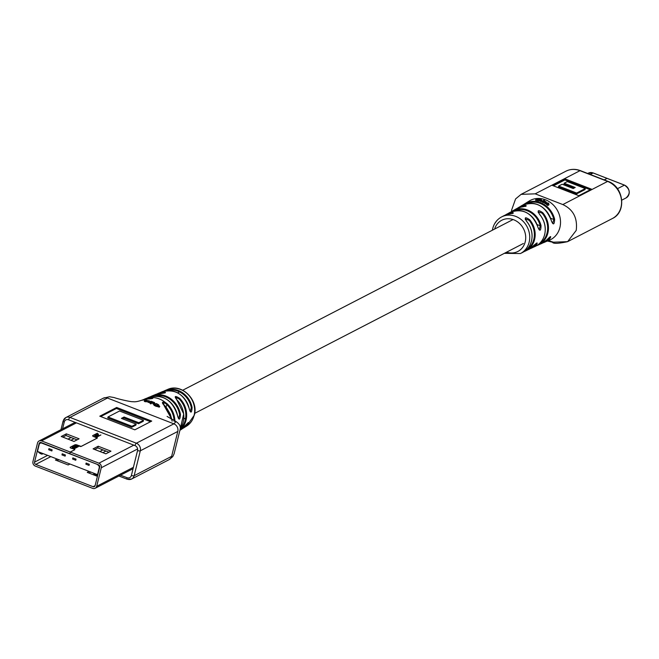 <?xml version="1.0" encoding="UTF-8"?>
<svg xmlns="http://www.w3.org/2000/svg" width="659" height="659" viewBox="0 0 659 659"><rect width="100%" height="100%" fill="white"/><g stroke="black" fill="none" stroke-linecap="round" stroke-linejoin="round"><path stroke-width="0.99" d="M143.11 399.865A22.678 19.943 62.7 0 1 145.277 398.777A22.678 19.943 62.7 0 1 150.87 397.451L150.705 398.184A22.068 19.408 -117.3 0 0 146.018 399.173M189.306 409.14L190.27 411.644L191.299 407.641L192.098 407.443C191.777 412.987 190.846 413.555 189.306 409.14A21.195 18.641 -117.3 0 0 161.99 391.808L156.99 393.991A21.5 18.905 62.7 0 1 158.539 393.25A21.5 18.905 62.7 0 1 163.358 392.031L163.201 392.756A20.89 18.378 -117.3 0 0 160.203 393.341M180.22 428.976A20.89 18.378 -117.3 0 0 185.245 420.178A20.89 18.378 -117.3 0 0 179.141 398.95L179.759 398.398A21.5 18.905 62.7 0 1 186.044 420.253A21.5 18.905 62.7 0 1 179.973 430.088M188.26 422.576L181.398 429.363A21.195 18.641 -117.3 0 0 185.08 426.233L185.13 426.175A20.305 17.859 -117.3 0 0 187.189 424.248L187.873 424.536A20.907 18.386 62.7 0 1 184.322 427.534A20.907 18.386 62.7 0 1 182.823 428.366L186.555 426.142A20.693 18.197 -117.3 0 0 194.076 415.458A20.693 18.197 -117.3 0 0 187.741 394.14A20.693 18.197 -117.3 0 0 167.608 389.469L165.178 390.482A20.907 18.386 62.7 0 1 178.309 390.499A20.907 18.386 62.7 0 1 192.098 407.443M179.141 398.95L175.541 397.204L176.81 399.758M174.108 421.29A22.068 19.408 -117.3 0 0 173.605 417.032A22.068 19.408 -117.3 0 0 166.636 404.371L165.137 403.168L162.699 403.193L166.719 408.028L170.467 414.462L172.131 421.183M120.515 475.172L127.047 477.709A3.938 3.46 -117.3 0 0 131.388 475.452L137.558 450.55A3.938 3.46 -117.3 0 0 134.996 445.608L68.594 419.808A3.938 3.46 -117.3 0 0 64.252 422.065A2.117 0.708 13.9 0 1 63.091 421.093A2.117 0.708 13.9 0 1 63.289 420.879A6.055 5.321 62.7 0 1 65.818 417.567L103.306 398.193A6.055 5.321 62.7 0 1 103.323 398.184A6.055 5.321 62.7 0 1 107.458 398.036L173.852 423.836L176.093 421.603L167.089 416.43M170.862 418.877L171.637 418.366L164.173 405.351C161.513 402.525 161.908 401.562 165.343 402.476L167.246 403.819A22.678 19.943 62.7 0 1 174.404 416.826A22.678 19.943 62.7 0 1 174.923 421.356M107.458 398.036L69.969 417.411L136.372 443.21L173.852 423.836A6.055 5.321 62.7 0 1 177.798 431.439L171.637 456.341A6.055 5.321 62.7 0 1 169.099 459.652A6.055 5.321 62.7 0 1 169.091 459.661L172.79 456.605L174.116 453.738L180.105 429.544C180.92 426.628 179.586 423.976 176.093 421.603M185.08 426.233C188.762 421.966 189.685 421.406 187.873 424.536M163.358 392.031C166.958 392.402 165.961 392.83 160.368 393.332L160.368 393.332A21.78 19.152 -117.3 0 0 155.359 394.576L151.908 396.018A22.085 19.424 62.7 0 1 180.459 414.519C180.022 420.022 179.091 420.582 177.658 416.208A22.365 19.671 -117.3 0 0 148.72 397.344L143.102 399.865M150.87 397.451L152.624 397.534A22.703 19.968 62.7 0 1 165.343 402.476L165.137 403.168M180.278 428.449A21.78 19.152 -117.3 0 0 183.218 421.933A21.78 19.152 -117.3 0 0 176.752 399.7C174.017 395.968 175.014 395.532 179.759 398.398M150.549 398.802L150.705 398.184L152.624 397.534C153.654 398.357 152.056 398.852 147.814 399L142.064 400.244L147.814 399M144.519 400.631L145.12 401.743L144.527 401.216L146.339 401.842L146.422 401.125L145.071 400.746L147.591 400.713L147.031 400.31L144.519 400.631L146.422 401.125M146.405 401.446L147.567 401.29L147.031 400.31M148.283 402.451L148.349 401.891L149.708 402.023L149.436 402.764L149.906 402.921L151.43 401.924L150.911 401.183L150.005 401.768L148.473 401.298L148.423 401.858L149.28 401.331L148.72 400.623L147.583 401.99L149.626 402.575M150.277 403.53L150.376 402.995L150.466 403.81L151.035 403.819L150.96 403.003L150.376 402.995L150.96 403.003M150.952 402.715L151.438 403.473L153.086 401.932L152.484 401.702L150.952 402.715L151.554 402.937L153.086 401.932M153.432 404.362L153.58 403.835L154.849 404.132L153.868 404.807L154.28 405.606L156.727 403.646L154.025 403.778L153.761 403.135L153.613 403.67L154.478 403.11L154.041 402.319L152.781 403.695L154.676 404.651M157.995 405.269L158.226 404.774L158.992 406.306L155.697 405.252L155.137 405.845L159.272 407.163L159.56 406.669L158.564 404.708L157.353 404.074L157.015 404.774L157.995 405.269L158.737 406.792M151.727 421.085L116.668 407.468L99.781 416.191L134.84 429.816L151.727 421.085M177.65 416.126L178.548 418.679L179.652 414.7L180.459 414.519M150.516 421.711L116.421 408.465L100.736 416.562M116.421 408.465L116.668 407.468M122.376 418.77L123.843 418.012L138.563 423.729L143.25 421.307L143.497 420.31L119.543 411.002L108.002 416.966L131.957 426.274L136.141 424.116L121.413 418.391L124.09 417.015L138.81 422.732L143.497 420.31M108.002 416.966L107.755 417.963L131.709 427.271L135.894 425.113L136.141 424.116M131.709 427.271L131.957 426.274M138.563 423.729L138.81 422.732M123.843 418.012L124.09 417.015M148.72 397.344C163.168 393.925 172.831 400.202 177.708 416.159L177.658 416.208M176.752 399.7L183.729 413.943L180.278 428.465M165.961 407.114L167.246 403.819M156.059 406.463L156.265 405.96L159.766 406.397L159.486 406.875M155.318 405.334L156.265 405.96M159.272 407.163L159.544 406.685M157.229 404.272L158.226 404.774M154.025 403.778L153.761 403.135L154.626 402.583M153.135 402.896L153.58 403.835M154.28 405.606L156.727 403.646M153.868 404.807L154.445 405.096M151.438 403.473L151.554 402.937M148.769 401.792L148.473 401.298L149.329 400.763M147.838 401.166L148.349 401.891M149.906 402.921L151.521 401.372M149.511 402.212L149.997 402.369M145.071 401.331L145.071 400.746L145.466 401.043M145.095 401.315L145.095 400.73M145.952 400.779L145.936 400.194M146.339 401.842L146.372 401.273M146.949 400.631L145.31 400.598L146.636 400.417L146.636 400.993M145.507 401.076L145.499 400.491M495.024 223.228A20.586 18.106 62.7 0 1 501.548 216.959A20.586 18.106 62.7 0 1 522.274 220.485A20.586 18.106 62.7 0 1 529.144 242.224A20.586 18.106 62.7 0 1 527.134 247.183A20.586 18.106 62.7 0 1 520.453 253.534L522.678 252.405A20.61 18.122 -117.3 0 0 529.721 245.535A20.61 18.122 -117.3 0 0 531.467 241.046A20.61 18.122 -117.3 0 0 526.689 221.473L526.73 221.523M526.689 221.473C524.086 217.206 525.116 216.654 529.77 219.826A20.668 18.172 62.7 0 1 534.589 239.472A20.668 18.172 62.7 0 1 533.172 243.344A20.668 18.172 62.7 0 1 525.643 250.931A20.668 18.172 62.7 0 1 524.119 251.59L528.88 249.366A20.758 18.254 -117.3 0 0 533.04 246.491C537.167 242.438 538.23 241.927 536.237 244.95A20.874 18.361 62.7 0 1 531.879 247.941A20.874 18.361 62.7 0 1 530.338 248.575L535.141 246.433A21.039 18.501 -117.3 0 0 544.087 236.408A21.039 18.501 -117.3 0 0 544.631 234.579A21.039 18.501 -117.3 0 0 539.581 214.397L539.63 214.455M529.77 219.826L529.128 220.328L525.264 218.821L525.338 219.579M539.581 214.397C536.97 210.155 538.008 209.562 542.695 212.626A21.212 18.658 62.7 0 1 547.86 233.055A21.212 18.658 62.7 0 1 547.538 234.217A21.212 18.658 62.7 0 1 538.164 245.057A21.212 18.658 62.7 0 1 536.615 245.667M542.695 212.626L542.06 213.129L538.172 211.753L538.263 212.569M546.599 240.074L541.451 243.599A21.434 18.856 -117.3 0 0 546.533 240.14C550.603 236.07 551.707 235.576 549.837 238.64A21.673 19.062 62.7 0 1 544.507 242.281A21.673 19.062 62.7 0 1 542.942 242.858L549.367 240.222A22.093 19.432 -117.3 0 0 550.66 239.621A22.093 19.432 -117.3 0 0 560.183 226.169A22.093 19.432 -117.3 0 0 553.066 204.71A22.093 19.432 -117.3 0 0 532.703 199.372A22.093 19.432 -117.3 0 0 530.355 200.377A22.093 19.432 -117.3 0 0 529.136 201.069L524.646 203.853A21.673 19.062 62.7 0 1 554.631 219.282C554.367 224.851 553.263 225.345 551.319 220.773A21.434 18.856 -117.3 0 0 521.804 205.575C535.388 200.336 545.248 205.386 551.385 220.724L551.319 220.773M548.313 240.617L553.502 242.199L567.605 241.664L576.221 230.395C577.704 218.08 573.239 209.471 562.819 204.562L607.598 181.423L579.978 170.689A20.577 18.098 -117.3 0 0 565.867 171.225C570.48 168.943 575.315 168.745 580.381 170.632A3.023 1.021 111.2 0 0 579.978 170.689L535.19 193.828L562.819 204.562M552.489 185.476L578.783 195.69L591.444 189.149L565.15 178.927L552.489 185.476M521.804 205.575L517.315 208.326A21.212 18.658 62.7 0 1 518.707 207.412A21.212 18.658 62.7 0 1 524.111 205.402C527.719 205.559 526.673 206.152 520.989 207.173A21.039 18.501 -117.3 0 0 515.84 209.084L512.718 210.872A20.874 18.361 62.7 0 1 541.031 225.567C540.899 231.177 539.836 231.688 537.843 227.108A20.758 18.254 -117.3 0 0 509.827 212.495C522.669 207.873 532.027 212.733 537.901 227.05L537.843 227.108M509.827 212.495L505.255 215.089A20.668 18.172 62.7 0 1 506.672 214.224A20.668 18.172 62.7 0 1 511.162 212.593C514.803 212.643 513.773 213.186 508.081 214.241A20.61 18.122 -117.3 0 0 503.756 215.798L508.081 214.241M546.212 203.812L546.451 203.326L546.83 204.158L546.566 204.628L546.212 203.812L546.566 204.628L547.514 205.056L547.794 204.595L547.407 205.213L547.835 205.559L549.013 204.562M545.018 201.811L544.696 201.044L542.958 202.494L545.495 202.28L545.644 202.832M545.495 202.28L544.688 203.392L545.215 203.697L546.64 202.42L545.191 201.275M545.215 203.697L546.212 203.12L545.932 202.247M543.543 200.682L543.667 200.13L543.733 200.929L544.285 200.97L544.425 200.427L543.667 200.13L544.227 200.171M541.673 201.357L542.11 202.124L543.815 200.665L541.673 201.357L543.815 200.665M538.321 200.402L538.856 201.102L540.891 200.468L540.957 199.899L540.199 200.863L540.784 201.044L541.764 200.468L541.41 199.817L540.289 199.735L541.204 199.183L540.619 199.059L538.321 200.402L540.957 199.899L541.154 200.311M541.146 199.759L541.204 199.183M540.199 200.863L540.685 201.605L541.665 201.028L541.41 199.817M536.105 199.751L539.457 199.718L539.845 199.018L535.825 199.413L535.512 200.369L535.891 199.998L537.719 200.838L537.868 200.097L536.426 199.422L539.845 199.018M511.318 211.761A20.874 18.361 62.7 0 1 512.718 210.872L511.318 211.761M523.271 204.784A21.673 19.062 62.7 0 1 524.646 203.853L523.262 204.792M525.734 206.391L524.004 206.11L524.111 205.402M512.817 213.475L511.063 213.31L511.162 212.593M551.303 220.699L552.662 223.442L553.848 219.505L554.631 219.282M537.826 227.042L539.202 229.793L540.248 225.798L541.031 225.567M535.141 244.44L535.594 244.621L536.846 243.097M549.837 238.64L549.194 238.319L550.364 236.762M532.67 246.837A20.272 17.826 -117.3 0 0 535.594 244.621L536.237 244.95M550.273 236.647L546.533 240.14M508.155 214.224L513.081 213.236M515.84 209.084L520.989 207.173M539.457 199.718L539.466 199.133M536.69 200.764L536.673 200.179L537.868 200.097M535.825 199.413L536.673 200.179M537.719 200.838L537.728 200.254M538.815 199.586L538.798 199.002M540.685 201.605L540.784 201.044M538.856 201.102L538.905 200.525M539.836 200.534L539.886 199.957M542.11 202.124L542.242 201.58M544.902 202.881L545.438 203.194M543.502 202.758L544.639 201.67L545.85 202.321M543.123 201.959L543.683 202.231M544.466 202.198L544.639 201.67M548.107 203.919L548.37 203.45L548.56 204.076L546.451 203.326L546.105 203.952M548.782 204.933L548.716 203.376L547.744 202.857L547.39 203.549L547.637 203.063L548.601 204.051M546.83 204.158L548.131 205.106L548.98 204.743M547.835 205.559L548.131 205.106M547.201 204.109L547.003 203.664L548.329 204.224L547.003 203.664L546.748 204.142M590.242 189.767L564.903 179.923L553.445 185.846M564.903 179.923L565.15 178.927M558.659 186.06L558.412 187.057L576.378 194.034L585.035 189.561L585.283 188.565L567.308 181.587L564.178 183.202L575.216 187.494L573.215 188.532L562.168 184.24L558.659 186.06L576.625 193.038L585.283 188.565M564.178 183.202L563.931 184.199L574.014 188.12M576.378 194.034L576.625 193.038M93.685 473.286L94.006 474.414L95.86 475.139L97.565 474.678L37.547 451.473A2.422 2.134 -117.3 0 1 37.621 450.888L39.194 444.528A2.422 2.134 -117.3 0 1 41.863 443.136L97.977 464.636M97.433 474.744A2.422 2.134 -117.3 0 0 97.639 474.216L99.212 467.849A2.422 2.134 -117.3 0 0 97.639 464.809M102.961 449.891L99.855 451.497M71.09 437.51L67.984 439.116M37.678 451.407L40.092 453.466L41.945 454.191L41.632 453.054M43.066 453.614L41.945 454.191M101.964 449.504L101.708 450.542M102.829 452.659L105.934 451.053M70.958 440.27L74.063 438.663M70.2 437.164L69.969 438.087M97.746 474.958L97.227 475.23L97.565 474.678M48.947 448.622L52.135 449.858L51.863 450.97L48.675 449.726L51.863 450.97L52.135 449.858L48.947 448.622L48.675 449.726L48.947 448.622M62.226 453.779L65.414 455.023L65.142 456.127L61.954 454.891L65.142 456.127L65.414 455.023L62.226 453.779L61.954 454.891L62.226 453.779M72.852 457.906L76.04 459.15L75.769 460.254L72.581 459.018L75.769 460.254L76.04 459.15L72.852 457.906L72.581 459.018L72.852 457.906M89.319 464.307L86.131 463.071L85.859 464.175L86.131 463.071L89.319 464.307L89.047 465.411L89.319 464.307M89.047 465.411L85.859 464.175L89.047 465.411M97.474 433.202L92.861 435.583A1.755 0.593 13.9 0 0 92.705 435.756A1.755 0.593 13.9 0 0 94.146 436.719L96.305 437.304A1.269 0.428 -166.1 0 1 96.651 437.419A1.269 0.428 -166.1 0 1 97.351 438.004A1.269 0.428 -166.1 0 1 97.227 438.136L81.214 446.415A1.269 0.428 -166.1 0 1 79.253 446.118L77.655 445.245A1.755 0.593 13.9 0 0 77.235 445.047A1.755 0.593 13.9 0 0 74.953 444.833L70.348 447.214A1.755 0.593 13.9 0 0 70.183 447.395A1.755 0.593 13.9 0 0 71.625 448.359A1.812 0.61 -166.1 0 1 70.126 447.379A1.812 0.61 -166.1 0 1 70.291 447.197L74.895 444.817A1.812 0.61 -166.1 0 1 77.26 445.039A1.812 0.61 -166.1 0 1 77.696 445.237L81.156 446.39L97.178 438.111L94.138 436.736A1.812 0.61 -166.1 0 1 92.639 435.739A1.812 0.61 -166.1 0 1 92.812 435.558L97.417 433.177M70.233 452.033L74.656 449.751L73.775 448.96A1.269 0.428 -166.1 0 1 74.129 449.059A1.269 0.428 -166.1 0 1 74.829 449.644A1.269 0.428 -166.1 0 1 74.714 449.767L70.282 452.058L69.87 453.721L98.504 464.842A1.812 1.598 62.7 0 1 99.69 467.124L95.102 485.667A1.812 1.598 62.7 0 1 93.092 486.704L35.726 464.414A1.812 1.598 62.7 0 1 34.54 462.132L39.128 443.589A1.812 1.598 62.7 0 1 41.138 442.551L69.821 453.697L70.233 452.033L41.55 440.887A3.633 3.196 -117.3 0 0 39.062 440.986A3.633 3.196 -117.3 0 0 37.538 442.972L32.95 461.514A3.633 3.196 -117.3 0 0 35.314 466.07L92.68 488.368A3.633 3.196 -117.3 0 0 95.176 488.27A3.633 3.196 -117.3 0 0 96.692 486.284L101.28 467.742A3.633 3.196 -117.3 0 0 98.916 463.186L70.282 452.058M71.625 448.359L73.783 448.944L71.625 448.375M108.957 452.222L97.804 447.889L94.698 449.496M105.844 453.829L93.1 448.878L98.216 446.234L110.967 451.184L105.844 453.829M97.804 447.889L98.216 446.234M90.645 472.108L88.874 473.022M58.775 459.718L57.004 460.633M97.408 476.333L87.276 472.396L89.047 471.482M69.928 464.051L68.157 464.966L55.405 460.015L57.176 459.101M77.087 439.841L65.933 435.508L62.827 437.115M73.973 441.448L61.229 436.489L66.345 433.844L79.096 438.803L73.973 441.448M65.933 435.508L66.345 433.844M604.929 180.171L607.367 181.118M604.287 179.923L606.568 178.655L604.179 179.882M607.474 181.159L604.517 180.014M191.299 407.641A20.305 17.859 -117.3 0 0 177.905 391.182A20.305 17.859 -117.3 0 0 166.752 390.606M150.359 396.751A22.085 19.424 62.7 0 1 151.908 396.018L150.359 396.751M163.63 391.224A20.907 18.386 62.7 0 1 165.178 390.482L163.621 391.224M177.798 431.439L140.309 450.805L134.148 475.716L171.637 456.341M64.252 422.065L62.58 428.828M60.974 429.66L63.091 421.093L65.818 417.567A6.055 5.321 62.7 0 1 69.969 417.411A2.117 0.717 111.2 0 0 68.594 419.808M134.996 445.608A2.117 0.717 111.2 0 1 136.372 443.21A6.055 5.321 62.7 0 1 140.309 450.805A2.117 0.708 13.9 0 1 137.558 450.55M131.388 475.452A2.117 0.708 13.9 0 0 134.148 475.716A6.055 5.321 62.7 0 1 131.611 479.027A6.055 5.321 62.7 0 1 127.467 479.184A2.117 0.717 111.2 0 1 127.179 479.225L131.611 479.027L169.099 459.652M127.047 477.709A2.117 0.717 111.2 0 0 127.179 479.225L118.9 476.004M164.091 405.647L171.381 418.523M179.652 414.7A21.483 18.897 -117.3 0 0 153.654 396.084M150.326 402.641L150.417 402.089M506.565 252.183A17.562 15.445 -117.3 0 0 525.215 241.853A17.562 15.445 -117.3 0 0 514.168 219.966A17.562 15.445 -117.3 0 0 494.621 229.06M526.426 249.802A20.058 17.645 -117.3 0 0 533.806 239.398A20.058 17.645 -117.3 0 0 529.128 220.328M538.996 243.962A20.61 18.122 -117.3 0 0 547.077 232.973A20.61 18.122 -117.3 0 0 542.06 213.129M511.623 211.555L511.623 210.048L515.593 198.919L521.096 194.364L535.19 193.828M621 207.255A20.577 18.098 -117.3 0 0 607.598 181.423A3.023 1.021 -68.8 0 1 608.01 181.365C623.719 186.546 626.882 212.017 612.384 218.524A20.577 18.098 -117.3 0 0 621 207.255M520.083 207.371A20.61 18.122 -117.3 0 1 524.004 206.11L523.872 206.654M508.048 214.241A20.058 17.645 -117.3 0 1 511.063 213.31L510.964 213.705M550.636 218.253L553.848 219.505A21.063 18.526 -117.3 0 0 526.039 203.763M537.093 224.571L540.248 225.798A20.272 17.826 -117.3 0 0 514.086 210.864M548.593 238.08L549.194 238.319A21.063 18.526 -117.3 0 1 545.38 241.186M548.148 205.295L548.445 204.85M100.893 434.989L97.31 436.843L96.123 436.728L94.649 435.813L98.232 433.96M72.136 447.445L75.719 445.599L77.96 446.118L78.372 446.629L74.788 448.482L72.136 447.445L72.309 447.84L75.909 445.978L75.719 445.599M98.916 463.186L133.81 445.146M98.43 434.339L94.855 436.192L94.649 435.813M100.679 434.998L97.095 436.851L96.165 436.728L95.102 436.316L98.364 434.619M98.562 434.998L95.621 436.513M78.083 446.678L77.96 446.118M72.276 447.889L75.909 445.978L77.696 446.736L76.897 445.706M76.04 446.629L75.843 446.25L76.436 446.67L73.1 448.153M77.383 447.041L76.436 446.67M101.28 467.742L137.616 448.96M96.692 486.284L133.406 467.305M93.092 486.704L95.094 485.667M35.726 464.414L50.801 456.621M34.54 462.132L47.613 455.377M39.128 443.589L41.146 442.551M41.55 440.887L76.444 422.856M617.45 188.705L624.477 185.105C630.193 189.281 630.721 193.557 626.05 197.939A7.109 6.252 -117.3 0 0 629.164 191.374A7.109 6.252 -117.3 0 0 624.394 185.113L593.158 172.979L590.266 174.478M593.298 173.029L593.158 172.979A7.109 6.252 -117.3 0 0 588.289 173.16L587.688 173.474M523.394 243.492L194.677 413.358M185.657 418.02L183.77 418.992M513.04 219.546L511.302 220.444M511.063 220.567L182.724 390.235M179.512 391.899L177.642 392.863M186.555 426.142L194.314 415.178C198.919 399.898 181.39 382.83 167.608 389.469M181.398 429.363L179.923 430.286M143.72 399.494C138.917 401.364 135.35 402.097 133.011 401.693C131.1 402.064 117.697 398.917 114.114 397.55L109.526 396.743L103.323 398.184M189.355 409.091C184.528 394.313 175.409 388.546 161.99 391.808M155.359 394.576L165.17 392.879M152.641 398.448L147.863 398.983M150.227 403.613L150.326 403.069M151.084 403.745L151.191 403.209M147.649 401.15L147.665 400.573M144.321 401.422L144.321 400.837M503.756 215.798L501.548 216.959C497.043 219.422 494.11 223.269 492.734 228.492L492.388 230.213M504.341 253.336L520.453 253.534M522.678 252.405C527.184 250.058 530.133 246.244 531.525 240.98C533.04 233.929 531.459 227.421 526.763 221.449L525.264 218.821M535.141 246.433C540.018 244.085 543.205 240.115 544.696 234.513C546.262 227.215 544.581 220.501 539.663 214.381L538.172 211.753M541.451 243.599L536.607 245.667M530.355 200.369L529.391 200.913M547.407 241.046L552.44 242.199C553.09 243.871 558.14 243.69 567.597 241.664L612.384 218.524M521.088 194.364L565.867 171.225M608.01 181.365L580.381 170.632M550.66 239.621L550.01 239.942M528.88 249.366L536.772 242.99M521.03 207.157L526.006 206.127M541.887 200.806L541.986 200.254M544.326 200.913L544.466 200.369M543.502 200.748L543.626 200.196M41.319 442.626L40.207 443.202M72.589 447.947L74.582 448.491L78.166 446.637M95.176 488.27L133.069 468.689M39.062 440.986L75.126 422.345M626.05 197.939L621.791 200.138M588.289 173.16L593.24 172.971L624.477 185.105"/></g></svg>
